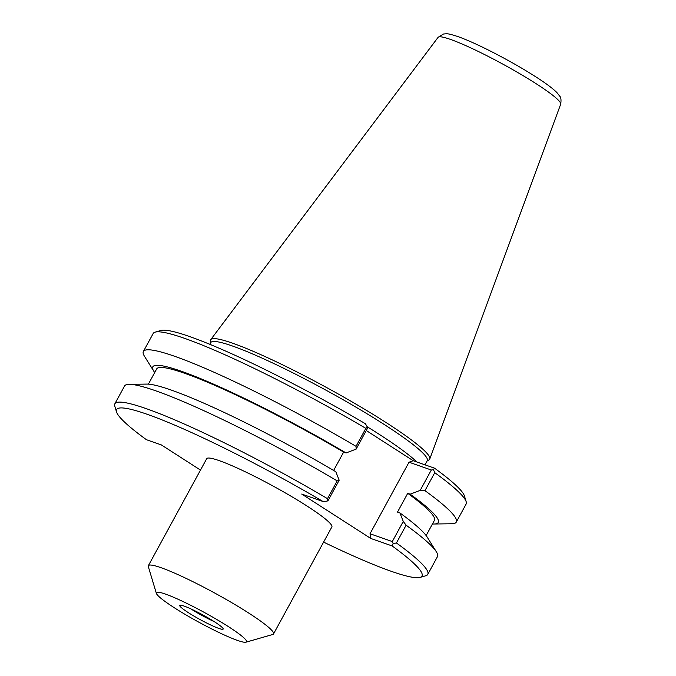 <?xml version="1.0" encoding="UTF-8"?>
<svg xmlns="http://www.w3.org/2000/svg" width="676" height="676" viewBox="0 0 676 676"><rect width="100%" height="100%" fill="white"/><g stroke="black" fill="none" stroke-linecap="round" stroke-linejoin="round"><path stroke-width="1.01" d="M214.115 621.557A22.274 2.425 28.6 0 1 190.962 608.932M184.066 606.068A24.733 2.696 28.6 0 1 208.301 618.016A24.733 2.696 28.6 0 1 223.198 628.908A24.733 2.696 28.6 0 1 200.155 619.605A24.733 2.696 28.6 0 1 179.858 605.273A24.733 2.696 28.6 0 1 184.066 606.068M245.937 642.2L272.741 634.485A71.284 7.766 -151.4 0 0 273.526 633.944A71.284 7.766 -151.4 0 0 232.586 603.161A71.284 7.766 -151.4 0 0 160.863 567.629A71.284 7.766 -151.4 0 0 148.357 565.702A71.284 7.766 -151.4 0 0 148.331 566.657L156.367 593.359A51.325 5.585 -151.4 0 0 198.769 622.148A51.325 5.585 -151.4 0 0 245.937 642.2A51.325 5.585 -151.4 0 0 219.328 621.007A51.325 5.585 -151.4 0 0 165.392 594.06A51.325 5.585 -151.4 0 0 156.367 593.359M148.357 565.702L206.695 458.7A71.284 7.766 28.6 0 1 219.201 460.626A71.284 7.766 28.6 0 1 290.925 496.159A71.284 7.766 28.6 0 1 331.865 526.942L273.526 633.944M200.493 470.082L161.403 444.943L146.447 439.713A173.926 18.936 28.6 0 1 116.509 411.887A173.926 18.936 28.6 0 1 323.01 501.499L301.716 494.055L370.82 538.476L370.017 533.761L409.022 462.215L431.305 470.014L420.21 490.353L410.163 494.156L407.738 493.303L397.496 512.095L399.922 512.94L403.268 521.433L392.3 541.56L370.017 533.761M370.82 538.476L392.114 545.929L393.153 543.563L392.3 541.56M393.153 543.563L396.432 542.972L406.124 525.201L403.268 521.433M327.142 501.119L327.505 498.66L337.197 480.889L339.175 480.222L328.198 500.35L327.142 501.119L323.01 501.499M392.114 545.929A173.926 18.936 28.6 0 1 420.075 577.397A173.926 18.936 28.6 0 1 323.593 542.11M327.505 498.66A178.202 19.401 -151.4 0 0 114.861 403.783A178.202 19.401 -151.4 0 0 114.785 406.166L116.509 411.887M366.265 430.527L413.222 460.719L434.507 468.164A173.926 18.936 -151.4 0 1 464.454 495.99L466.178 501.719A178.202 19.401 28.6 0 1 466.102 504.093L456.3 522.075A178.202 19.401 28.6 0 1 451.695 523.756L434.077 524.01A162.561 17.703 28.6 0 1 432.463 523.959M367.448 427.19L365.403 423.742A173.926 18.936 -151.4 0 0 160.888 330.48L155.15 332.136A178.202 19.401 28.6 0 1 365.834 428.364L356.032 446.346L356.117 449.143L367.203 428.804L367.448 427.19L365.834 428.364M209.805 344.304L210.718 342.631A123.311 13.427 28.6 0 1 232.35 345.968A123.311 13.427 28.6 0 1 356.421 407.434A123.311 13.427 28.6 0 1 427.249 460.694L424.993 464.834M427.046 461.066L429.049 459.849A124.739 13.588 -151.4 0 0 429.767 459.021A124.739 13.588 -151.4 0 0 357.207 404.856A124.739 13.588 -151.4 0 0 232.527 343.163A124.739 13.588 -151.4 0 0 210.76 339.614A124.739 13.588 -151.4 0 0 210.447 340.67L210.515 343.002M154.719 372.527A162.561 17.703 28.6 0 1 153.798 371.2L144.461 356.252A178.202 19.401 28.6 0 1 143.38 351.469A178.202 19.401 28.6 0 1 356.032 446.346M153.798 371.2A162.561 17.703 28.6 0 1 346.061 452.945L356.117 449.143M143.38 351.469L153.19 333.488A178.202 19.401 28.6 0 1 155.15 332.136M420.075 577.397L425.812 575.749A178.202 19.401 -151.4 0 0 427.773 574.389L437.465 556.618A178.202 19.401 -151.4 0 0 436.383 551.836A178.202 19.401 -151.4 0 0 406.124 525.201M399.922 512.94A162.561 17.703 28.6 0 1 427.046 536.896L436.383 551.836M427.773 574.389A178.202 19.401 -151.4 0 0 396.432 542.972M431.305 470.014L433.46 469.634L434.507 468.164M409.022 462.215L413.222 460.719M420.21 490.353L424.959 490.658L434.761 472.676A178.202 19.401 28.6 0 1 466.178 501.719M424.959 490.658A178.202 19.401 28.6 0 1 456.3 522.075M434.761 472.676L433.46 469.634M337.197 480.889A178.202 19.401 -151.4 0 0 129.15 384.331A178.202 19.401 -151.4 0 0 124.553 386.013L114.861 403.783M333.631 470.445L343.636 452.092L346.061 452.945M339.175 480.222L335.82 471.73A162.561 17.703 28.6 0 0 146.776 384.086L129.15 384.331M148.39 384.137L156.671 368.935A158.167 17.221 28.6 0 1 343.636 452.092M410.163 494.156A162.561 17.703 28.6 0 1 434.077 524.01M407.738 493.303A158.167 17.221 28.6 0 1 434.415 520.368L426.133 535.569M416.872 461.995A123.311 13.427 -151.4 0 0 367.186 426.75M560.691 104.188C561.291 100.065 561.012 97.437 559.838 96.305L556.897 92.561C552.833 88.505 546.081 83.444 536.634 77.368C522.81 68.496 507.482 59.767 490.632 51.19C477.307 44.455 466.305 39.554 457.644 36.479C447.115 33.166 447.588 33.699 443.456 34.02L438.09 37.349A69.831 7.605 28.6 0 1 450.275 39.335A69.831 7.605 28.6 0 1 520.072 73.87A69.831 7.605 28.6 0 1 560.691 104.188L429.767 459.021M438.09 37.349L210.76 339.614"/></g></svg>
